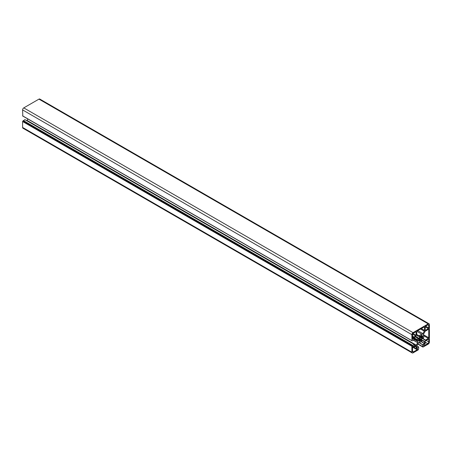 <?xml version="1.0" encoding="UTF-8"?>
<svg xmlns="http://www.w3.org/2000/svg" width="452" height="452" viewBox="0 0 452 452"><rect width="100%" height="100%" fill="white"/><g stroke="black" fill="none" stroke-linecap="round" stroke-linejoin="round"><path stroke-width="0.68" d="M424.145 344.509A0.746 0.429 120 0 0 423.66 345.164A0.746 0.429 120 0 0 423.773 345.763A0.746 0.429 120 0 0 424.145 345.723L427.784 343.622A1.379 0.797 120 0 0 428.756 341.938L428.756 339.395A0.548 0.316 120 0 0 428.366 339.175L425.586 340.78A0.548 0.316 120 0 0 425.196 341.452L425.196 343.452A0.548 0.316 120 0 1 424.807 344.13L424.145 344.509M413.574 337.644A0.548 0.316 120 0 1 413.964 336.972L415.699 335.972A0.548 0.316 120 0 0 416.089 335.294L416.089 332.084A0.548 0.316 120 0 0 415.699 331.858L413.495 333.13A1.379 0.797 120 0 0 412.523 334.813L412.523 339.017A0.746 0.429 120 0 0 412.676 339.356A0.746 0.429 120 0 0 413.252 339.158A0.746 0.429 120 0 0 413.574 338.407L413.574 337.644L412.523 337.039M419.524 337.181A2.752 1.588 120 0 0 419.049 338.006L418.58 338.198A3.356 1.938 120 0 0 418.349 338.983L418.721 339.09A2.752 1.588 120 0 0 418.721 339.87L418.349 340.412A3.356 1.938 120 0 0 418.58 340.932L419.049 340.582A2.752 1.588 120 0 0 419.264 340.757A2.752 1.588 120 0 0 419.524 340.859L419.456 341.435A3.356 1.938 120 0 0 420.021 341.379L420.303 340.785A2.752 1.588 120 0 0 420.981 340.396L421.258 340.667A3.356 1.938 120 0 0 421.823 340.068L421.756 339.571A2.752 1.588 120 0 0 422.236 338.746L422.699 338.554A3.356 1.938 120 0 0 422.931 337.768L422.558 337.661A2.752 1.588 120 0 0 422.558 336.876L422.931 336.339A3.356 1.938 120 0 0 422.699 335.819L422.236 336.164A2.752 1.588 120 0 0 422.015 335.989A2.752 1.588 120 0 0 421.756 335.887L421.823 335.316A3.356 1.938 120 0 0 421.258 335.373L420.981 335.966A2.752 1.588 120 0 0 420.303 336.356L420.021 336.085A3.356 1.938 120 0 0 419.456 336.678L419.524 337.181L422.236 338.746M425.196 330.039A0.548 0.316 120 0 0 425.586 330.259L428.366 328.655A0.548 0.316 120 0 0 428.756 327.982L428.756 325.44A1.379 0.797 120 0 0 428.473 324.813A1.379 0.797 120 0 0 427.784 324.881L425.586 326.146A0.548 0.316 120 0 0 425.196 326.824L425.196 330.039L425.586 330.259M423.456 338.356A1.102 0.638 120 0 0 423.603 339.305L424.999 340.113A1.102 0.638 120 0 0 425.552 340.057L428.366 338.429A0.548 0.316 120 0 0 428.756 337.757L428.756 329.621A0.548 0.316 120 0 0 428.366 329.395L425.552 331.022A1.102 0.638 120 0 0 424.999 331.604L423.603 334.022A1.102 0.638 120 0 0 423.456 335.141A4.441 2.565 120 0 1 423.456 338.356M412.523 347.108L412.523 351.311A1.379 0.797 120 0 0 412.812 351.938A1.379 0.797 120 0 0 413.495 351.871L417.139 349.769L412.523 347.108A0.746 0.429 120 0 1 412.851 346.356A0.746 0.429 120 0 1 413.422 346.159A0.746 0.429 120 0 1 413.574 346.498L413.574 347.266A0.548 0.316 120 0 0 413.964 347.486L415.699 346.486A0.548 0.316 120 0 1 416.089 346.712L415.699 346.486M417.139 349.769A0.746 0.429 120 0 0 417.625 349.113A0.746 0.429 120 0 0 417.507 348.52A0.746 0.429 120 0 0 417.139 348.554L416.478 348.938A0.548 0.316 120 0 1 416.089 348.712L416.089 346.712M419.247 335.926A4.441 2.565 120 0 1 422.032 334.322A1.102 0.638 120 0 0 422.931 333.632L424.326 331.214A1.102 0.638 120 0 0 424.552 330.446L424.552 327.191A0.548 0.316 120 0 0 424.162 326.971L417.117 331.039A0.548 0.316 120 0 0 416.727 331.712L416.727 334.966A1.102 0.638 120 0 0 416.959 335.469L418.354 336.277A1.102 0.638 120 0 0 419.247 335.926L416.727 334.474M416.727 347.961L416.727 346.3A1.102 0.638 120 0 1 416.959 345.537L418.354 343.119A1.102 0.638 120 0 1 419.247 342.43A4.441 2.565 120 0 0 420.287 342.187L420.998 341.774A4.441 2.565 120 0 0 422.032 340.825A1.102 0.638 120 0 1 422.931 340.475L424.326 341.283A1.102 0.638 120 0 1 424.552 341.785L424.473 343.576L422.586 344.757L422.953 347.085L428.23 344.108A1.65 0.955 120 0 0 429.4 342.085L429.4 324.553A1.65 0.955 120 0 0 429.055 323.796A1.65 0.955 120 0 0 428.23 323.881L413.049 332.644A1.65 0.955 120 0 0 411.885 334.666L411.941 340.723L412.586 340.78L414.139 339.881L414.218 337.655L415.733 336.689A1.102 0.638 120 0 1 416.281 336.638L417.676 337.441A1.102 0.638 120 0 1 417.823 338.39A4.441 2.565 120 0 0 417.518 339.763L417.518 340.588A4.441 2.565 120 0 0 417.823 341.61A1.102 0.638 120 0 1 417.676 342.729L416.281 345.147A1.102 0.638 120 0 1 415.733 345.729L414.218 346.509L414.196 344.373L412.467 345.565L23.182 120.82L22.6 121.515L22.6 127.447A1.65 0.955 -60 0 0 22.945 128.204L412.224 352.955A1.65 0.955 120 0 0 413.049 352.871L418.19 349.904L418.693 348.803L418.671 346.955L416.806 348.006M412.224 352.955A1.65 0.955 120 0 1 411.885 352.198L411.885 346.266L412.467 345.565M420.981 340.396L418.371 338.887M419.524 340.859L418.382 340.198M420.303 340.785L418.721 339.87M421.756 339.571L419.049 338.006M422.558 337.661L420.303 336.356M422.558 336.876L420.981 335.966M422.236 336.164L421.756 335.887M23.182 120.82L24.933 119.673M416.281 345.147L27.001 120.396A1.102 0.638 -60 0 1 26.781 120.701M27.001 120.396L27.826 118.961M22.792 115.961L22.6 109.915A1.65 0.955 -60 0 1 23.77 107.892L38.951 99.129A1.65 0.955 -60 0 1 39.776 99.044L429.055 323.796M415.733 345.729L414.218 344.853M427.784 343.622L425.196 342.13M424.145 345.723L423.62 345.418M428.756 341.938L426.168 340.441M428.756 339.395L428.366 339.175M413.574 338.407L412.523 337.802M413.964 336.972L412.523 336.141M415.699 335.972L412.642 334.209M416.089 335.294L413.032 333.531M416.089 332.084L415.699 331.858M418.863 340.842L418.399 340.571M420.021 341.379L419.445 341.045M420.264 341.062L418.501 340.045M421.823 340.068L418.58 338.198M421.885 339.712L418.863 337.966M422.422 338.785L419.394 337.039M422.699 338.554L419.456 336.678M422.778 336.706L421.015 335.689M422.931 336.339L422.354 336M421.885 335.604L421.422 335.333M414.139 344.373L24.86 119.627M424.326 331.214L420.569 329.045M422.931 333.632L417.778 330.655M413.574 346.498L413.049 346.198M413.574 347.266L412.619 346.712M424.552 330.446L421.349 328.598M424.552 327.191L424.162 326.971M422.032 334.322L416.846 331.322M413.495 351.871L412.523 351.311M416.089 348.712L413.964 347.486M425.552 340.057L423.377 338.802M428.366 338.429L423.688 335.729M428.756 337.757L423.383 334.655M428.756 329.621L428.366 329.395M428.756 325.44L427.784 324.881M428.756 327.982L425.586 326.146M428.366 328.655L425.196 326.824M412.586 345.277L23.301 120.526M412.467 345.475L23.182 120.729M412.348 345.769L23.069 121.017M412.077 345.927L22.792 121.176M411.885 346.266L22.6 121.515M411.885 352.198L22.6 127.447M418.614 346.961L416.795 345.91M424.552 341.785L422.377 340.531M424.552 343.441L421.281 341.554M424.473 343.576L421.151 341.661M422.665 344.622L418.981 342.497M422.586 344.757L418.823 342.588M422.586 346.554L417.925 343.865L422.586 346.554M422.897 346.961L417.823 344.028M428.23 323.881L38.951 99.129M413.049 332.644L23.77 107.892M411.885 334.666L22.6 109.915M411.885 340.599L22.6 115.848M417.823 338.39L415.303 336.938M417.518 339.763L414.218 337.859M417.529 339.814L414.218 337.904M417.688 340.034L414.218 338.034M417.688 340.124L414.218 338.124M417.529 340.525L414.218 338.616M417.518 340.588L414.218 338.684M417.823 341.61L414.218 339.525M417.676 342.729L413.444 340.283M414.196 344.373L24.911 119.622M416.202 348.967L413.687 347.515M418.671 346.955L416.8 345.876M422.62 346.633L417.897 343.904M422.953 347.085L417.784 344.102M411.941 340.723L22.656 115.978"/></g></svg>
